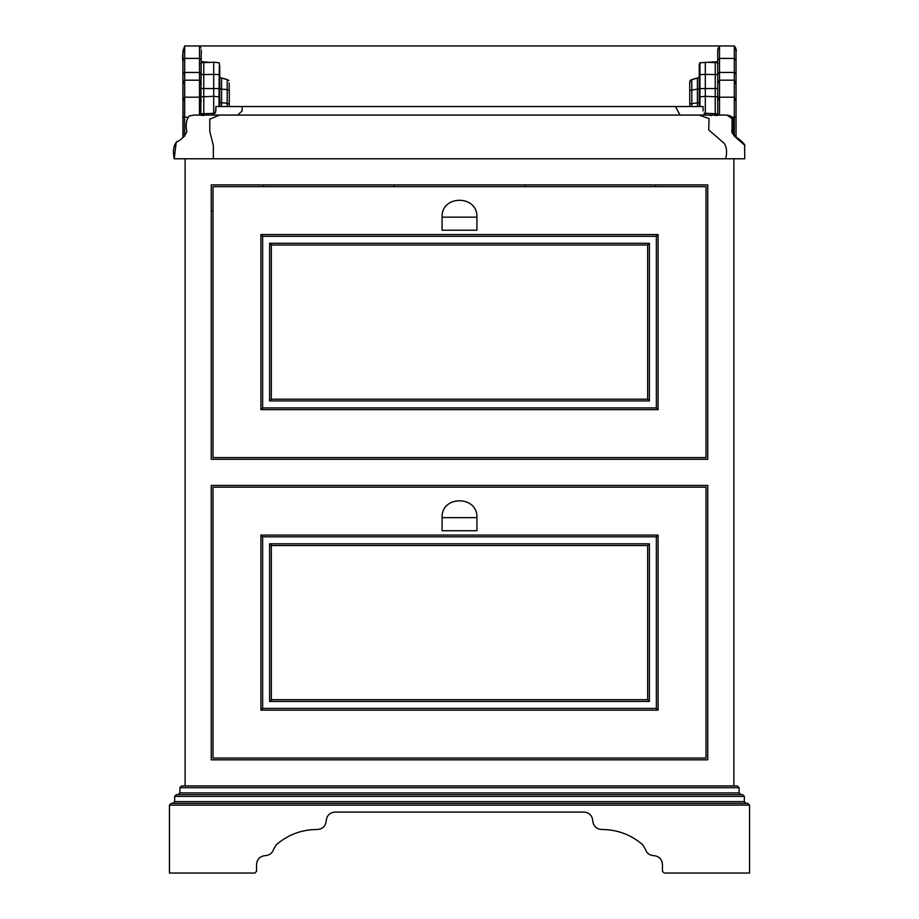 <?xml version="1.0" encoding="UTF-8"?>
<svg xmlns="http://www.w3.org/2000/svg" width="919" height="919" viewBox="0 0 919 919"><rect width="100%" height="100%" fill="white"/><g stroke="black" fill="none" stroke-linecap="round" stroke-linejoin="round"><path stroke-width="1.38" d="M717.796 88.534L699.945 88.569L699.945 106.524M699.945 62.791L699.945 88.569L699.244 89.12L699.244 64.698L699.945 62.791L717.693 61.676L717.291 62.791L718.13 63.4M708.538 62.435L717.291 62.653M699.336 102.618L689.732 103.87L689.732 81.814L689.859 82.549L690.146 80.504L691.8 79.539L691.8 106.524M699.336 77.472L691.8 79.539M717.796 113.761L704.011 113.267L705.298 114.358L704.023 113.278M734.809 46.547L734.315 45.95L199.492 45.95L719.508 45.95L719.508 58.414L717.716 60.034L717.728 49.902L719.508 45.95L734.315 45.95L736.062 50.924L736.062 101.377L734.315 97.196L719.508 97.196L717.716 100.757L717.796 115.312L715.235 115.472L715.235 96.748L705.298 96.334L705.298 114.358M711.524 115.576L710.272 115.53M703.092 110.946L703.024 110.165M698.589 106.524L699.244 106.524L699.325 75.611L699.945 74.634L699.325 75.611M717.773 74.577L705.298 74.382L705.298 96.334L699.945 96.863L699.244 98.436M697.429 78.46L697.429 106.524M689.732 106.524L689.859 104.088M699.336 88.764L689.732 90.418M219.664 102.618L227.2 103.215L227.2 106.524L219.664 106.524M201.204 88.534L219.055 88.569L219.055 106.524L219.675 106.524L215.908 106.524L703.092 106.524L703.092 110.877M744.769 145.719L744.769 145.719C743.827 146.512 748.663 145.995 735.774 136.828C730.364 131.176 734.384 123.226 733.488 120.837C733.385 116.839 730.26 114.909 724.115 115.07L723.414 115.07M174.231 158.78C172.726 151.681 173.392 146.19 176.218 142.296L174.231 158.78L744.769 158.78L744.597 145.122L735.659 137.368M736.062 101.377L736.062 137.655L732.19 133.071M732.064 132.646L732.064 118.712L727.434 115.38M736.062 73.888L734.315 72.452L734.315 136.276L731.846 131.371L732.305 123.697M732.294 119.7L732.156 119.022M728.778 115.714L726.803 115.277M736.062 60.321L734.315 58.414L734.315 45.95C736.176 49.442 736.762 51.188 736.062 51.177L736.062 74.921M689.859 82.951L690.146 80.504M693.684 79.195L699.428 77.357M699.244 65.628L699.612 63.273M717.716 60.034L717.716 73.681L719.508 72.452L719.508 58.414L734.315 58.414L734.315 72.452L719.508 72.452L719.508 115.208M717.716 73.681L717.716 100.757M229.141 82.951L229.268 90.43L227.2 89.557L227.2 103.215L229.141 104.088M219.664 77.472L227.2 79.539L227.2 89.557L221.571 89.143L221.571 106.524M219.572 77.357L225.316 79.195M219.388 63.273L219.055 88.569L219.756 89.12L219.756 65.628M182.938 62.4L182.938 62.113C182.146 56.967 182.732 51.567 184.685 45.95L182.938 50.924L182.938 63.193M201.284 61.63L210.462 62.435L201.709 62.653M201.307 61.676L201.709 62.791L200.87 63.4M201.272 49.902L200.79 115.289M717.728 49.902L718.141 48.087M182.938 60.321L184.685 58.414L184.685 45.95L199.492 45.95L199.469 115.208M182.938 80.998L183.088 137.551M182.938 117.172L182.938 84.318L182.938 117.172L184.685 117.172L184.685 136.276M210.462 62.435L213.702 62.159L213.702 74.382L219.055 74.634L219.675 75.611L219.675 98.976L219.055 96.863L213.702 96.334L213.702 113.336L214.977 113.278M219.055 62.791L213.702 62.159M228.854 80.504L227.2 79.539M177.137 141.457L176.218 142.296C181.077 139.941 184.627 136.437 186.856 131.785C185.489 125.179 186.224 119.952 189.061 116.104C196.769 114.22 195.724 115.403 195.471 115.07L219.538 115.07L209.773 119.137L209.796 131.36L213.357 145.719L213.357 158.78M212.278 114.967L215.62 112.129L215.908 106.524M215.999 109.648L215.23 112.934M201.204 113.761L203.765 113.761L203.765 115.472L201.284 115.323M200.87 96.748L203.765 96.748L203.765 113.761L213.702 113.336L213.702 114.358M203.765 62.653L203.765 74.577L213.702 74.382L213.702 96.334L203.765 96.748L203.765 74.577L201.227 74.577M221.571 78.46L221.571 89.143L219.664 88.764M201.284 60.034L199.492 58.414L184.685 58.414L184.685 72.452L182.938 73.888L182.938 84.318L184.685 80.194L184.685 97.196L199.492 97.196L201.284 100.757M182.938 101.377L184.685 97.196L184.685 117.172L187.809 117.172M201.284 83.709L199.492 80.194L184.685 80.194L184.685 72.452L199.492 72.452L201.284 73.681M200.859 48.087L199.492 45.95M263.466 186.66L263.466 184.914M725.642 158.78C727.251 152.52 726.803 147.408 724.321 143.467L708.721 129.889L709.031 118.54L699.049 115.07L724.115 115.07M680.049 115.07L675.431 106.524M237.734 115.07L242.156 110.877L242.156 106.524M655.534 186.66L655.534 184.914M733.879 785.94L733.879 158.78M211.244 759.818L211.244 485.427L707.756 485.427L707.756 759.818L211.244 759.818M211.244 459.293L211.244 184.914L707.756 184.914L707.756 459.293L211.244 459.293M185.121 785.94L185.121 158.78M664.196 873.05L662.461 871.304L664.196 873.05L749.559 873.05L749.559 805.113L747.825 803.367L171.175 803.367L169.441 805.113L169.441 873.05L254.804 873.05L256.539 871.304L256.539 864.342C257.102 859.081 259.997 856.186 265.258 855.623C269.543 855.336 272.357 853.154 273.701 849.064C272.357 853.154 269.543 855.336 265.258 855.623M273.701 849.064L276.389 844.664C287.716 834.946 300.846 829.891 315.768 829.501L317.514 829.501C322.776 828.938 325.671 826.043 326.234 820.782C325.671 826.043 322.776 828.938 317.514 829.501M326.234 820.782C326.785 815.532 329.691 812.626 334.941 812.074L584.059 812.074C589.309 812.626 592.215 815.532 592.766 820.782C593.329 826.043 596.224 828.938 601.486 829.501C596.224 828.938 593.329 826.043 592.766 820.782M256.539 871.304L254.804 873.05M645.299 849.064C646.643 853.154 649.457 855.336 653.742 855.623C649.457 855.336 646.643 853.154 645.299 849.064L642.611 844.664C631.284 834.946 618.154 829.891 603.232 829.501L601.486 829.501M662.461 871.304L662.461 864.342C661.898 859.081 659.003 856.186 653.742 855.623M172.921 803.367L174.667 801.621L174.667 796.394L176.402 794.659L742.598 794.659L744.333 796.394L174.667 796.394M178.148 794.659L179.894 792.913L179.894 787.686L181.629 785.94L737.371 785.94L739.106 787.686L739.106 792.913L740.852 794.659M746.079 803.367L744.333 801.621L744.333 796.394M656.361 536.822L656.361 708.423L658.096 710.157L658.096 535.076L656.361 536.822L262.639 536.822L260.904 535.076L260.904 710.157L262.639 708.423L262.639 536.822M649.388 543.795L269.612 543.795L271.346 545.53L647.654 545.53L649.388 543.795L649.388 701.45L647.654 699.704L647.654 545.53M706.01 487.173L212.99 487.173L212.99 758.072L706.01 758.072L706.01 487.173M271.346 545.53L271.346 699.704L269.612 701.45L649.388 701.45M656.361 708.423L262.639 708.423M271.346 699.704L647.654 699.704M476.927 517.661L476.927 530.722L442.073 530.722L442.073 517.661C441.12 495.192 477.88 495.192 476.927 517.661L442.073 517.661M476.927 217.148L476.927 230.209L442.073 230.209L442.073 217.148C441.12 194.679 477.88 194.679 476.927 217.148L442.073 217.148M656.361 236.309L656.361 407.91L658.096 409.644L658.096 234.563L656.361 236.309L262.639 236.309L260.904 234.563L260.904 409.644L262.639 407.91L262.639 236.309M649.388 243.271L269.612 243.271L271.346 245.017L647.654 245.017L649.388 243.271L649.388 400.937L647.654 399.191L647.654 245.017M706.01 186.66L212.99 186.66L212.99 457.559L706.01 457.559L706.01 186.66M271.346 245.017L271.346 399.191L269.612 400.937L649.388 400.937M656.361 407.91L262.639 407.91M271.346 399.191L647.654 399.191M211.244 211.048L212.99 211.048M715.235 62.653L715.235 96.748L718.13 96.748M705.298 62.159L705.298 74.382L699.945 74.634M736.062 117.172L731.191 117.172M736.062 84.318L734.315 80.194L719.508 80.194L717.716 83.709M219.055 74.634L219.675 75.611M394.217 186.66L394.125 184.914M524.783 186.66L524.875 184.914M749.559 805.113L169.441 805.113M744.333 801.621L174.667 801.621M179.894 792.913L739.106 792.913M179.894 787.686L739.106 787.686M658.096 535.076L260.904 535.076M269.612 543.795L269.612 701.45M658.096 710.157L260.904 710.157M658.096 234.563L260.904 234.563M269.612 243.271L269.612 400.937M658.096 409.644L260.904 409.644M736.062 137.08L736.062 52.291M736.062 51.774L736.096 50.361M735.993 49.052L735.476 47.627M734.672 46.375L735.166 47.064M735.705 48.121L736.039 49.27M736.096 50.304L736.062 51.326M736.062 54.922L736.062 55.91M184.662 45.95L182.915 53.084L182.915 137.62M219.756 106.524L219.756 98.436M229.268 106.524L229.268 90.418M699.049 115.07L219.538 115.07M211.933 115.07L215.62 112.129"/></g></svg>
